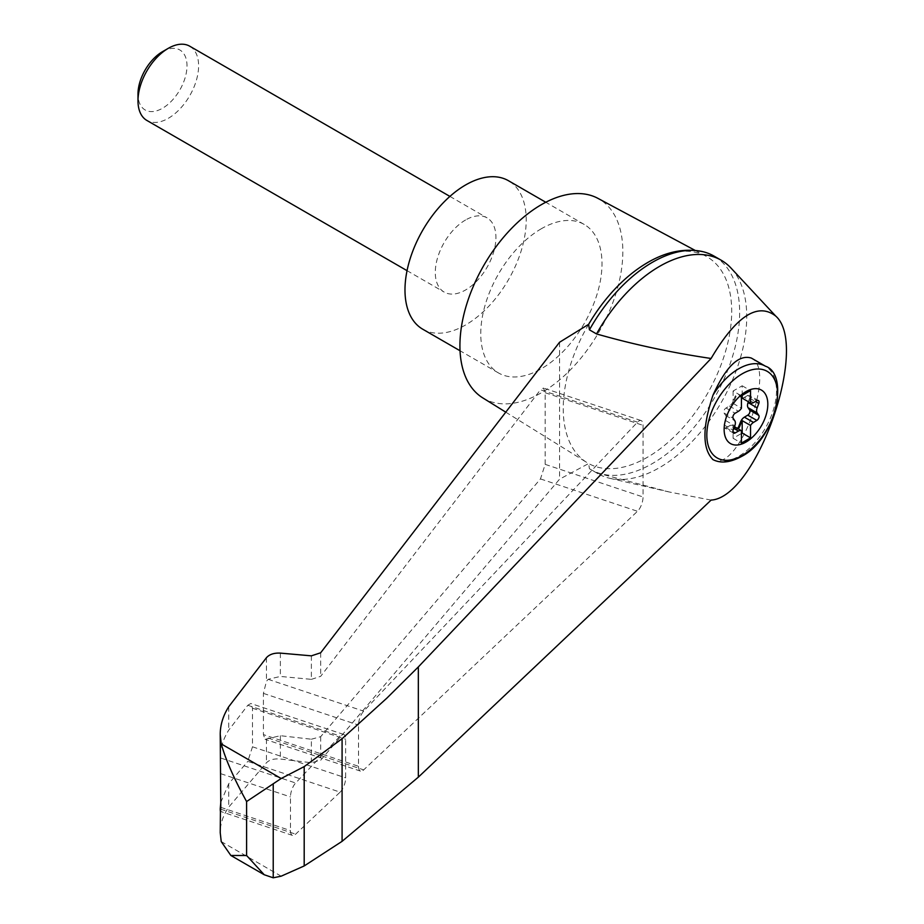 <?xml version="1.0" encoding="UTF-8"?>
<svg xmlns="http://www.w3.org/2000/svg" width="924" height="924" viewBox="0 0 924 924"><rect width="100%" height="100%" fill="white"/><g stroke="black" fill="none" stroke-linecap="round" stroke-linejoin="round"><path stroke-width="0.69" stroke-dasharray="4.62 3.46" d="M711.087 500.103L669.426 492.03L596.534 472.822A123.239 71.148 120 0 0 597.978 473.7A123.239 71.148 120 0 0 609.644 478.262A123.239 71.148 120 0 0 721.217 402.541A123.239 71.148 120 0 0 731 268.064M588.634 324.324A119.127 68.78 120 0 0 586.809 462.485A119.127 68.78 120 0 0 588.634 463.548L559.563 479.186L320.663 760.244L311.376 762.739L280.365 759.02C274.105 758.5 269.462 759.747 266.435 762.774L228.713 807.16C223.088 815.303 220.258 823.792 220.224 832.616M695.079 250.369L705.924 256.179A119.127 68.78 120 0 1 707.946 392.769A119.127 68.78 120 0 1 588.634 463.548L589.443 468.734L596.534 472.822M589.443 468.734A123.239 71.148 120 0 0 590.886 469.6A123.239 71.148 120 0 0 714.125 398.452A123.239 71.148 120 0 0 714.125 256.144M705.924 256.179A119.127 68.78 120 0 0 647.47 262.693M311.376 655.844L311.376 679.359L280.365 676.437L268.145 679.313L266.435 681.381L263.409 693.381L263.409 734.603L265.072 739.316L280.365 735.7L311.376 739.223L311.376 762.739M358.524 766.308A10.718 4.377 108.4 0 0 360.487 771.113A10.718 4.377 108.4 0 0 363.698 769.877L637.502 511.272A10.718 4.377 108.4 0 0 643.046 496.985L643.046 425.363A10.718 4.377 108.4 0 0 641.083 420.559A10.718 4.377 108.4 0 0 637.502 422.164L363.698 711.168A10.718 4.377 108.4 0 0 358.524 725.086L358.524 766.308L263.409 734.603M311.376 679.359L320.663 676.345L540.459 389.812L637.502 422.164M311.376 739.223L320.663 736.682L540.459 478.921L545.16 464.356L545.16 392.735L543.497 388.034L540.459 389.812M340.124 792.145A10.718 4.377 108.4 0 0 345.657 777.858L345.657 739.258A10.718 4.377 108.4 0 0 343.693 734.453A10.718 4.377 108.4 0 0 340.124 736.058L295.645 782.998A10.718 4.377 108.4 0 0 290.471 796.915L290.471 830.584A10.718 4.377 108.4 0 0 292.446 835.388A10.718 4.377 108.4 0 0 295.645 834.153L340.124 792.145L247.794 761.376L252.495 746.8L252.495 708.2L250.82 703.499L247.794 705.278L228.713 730.156C223.1 739.119 220.27 748.348 220.224 757.853L295.645 782.998M220.801 802.298L228.713 783.748L247.794 761.376M228.713 706.745L228.713 730.156M228.713 783.748L228.713 807.16M742.191 395.403L742.191 385.782L733.102 391.025L741.429 395.842M742.191 385.782L750.531 390.586M751.362 358.073C777.003 369.796 737.779 473.631 713.005 459.621A53.58 30.931 -60 0 0 738.611 456.341A53.58 30.931 -60 0 0 773.619 409.124A53.58 30.931 -60 0 0 765.407 366.181M741.244 397.632A6.433 3.708 120 0 0 741.429 397.724L741.244 397.632A6.433 3.708 120 0 1 740.563 397.008L738.842 394.675A3.211 1.86 120 0 0 738.495 394.375A3.211 1.86 120 0 0 734.938 396.927L733.206 401.259L733.968 401.697L735.7 397.366A3.211 1.86 120 0 1 739.258 394.802L738.495 394.375M740.563 397.008L739.593 395.114A3.211 1.86 120 0 0 739.258 394.802M741.649 397.805A6.433 3.708 120 0 0 744.386 397.355L753.487 402.598M748.382 401.744L749.699 398.244A3.211 1.86 120 0 0 749.318 395.333A3.211 1.86 120 0 0 747.747 395.472L744.386 397.355M733.102 391.025L733.102 403.407A6.433 3.708 120 0 0 733.968 401.697M733.968 426.611L735.7 428.944A3.211 1.86 120 0 0 736.035 429.256L735.285 428.817A3.211 1.86 120 0 1 734.938 428.505L733.968 426.611A6.433 3.708 120 0 0 733.286 425.987A6.433 3.708 120 0 0 733.102 425.895L733.102 438.276L741.429 433.472M733.102 438.276L741.429 443.093M733.102 403.407L741.429 408.223M733.102 425.895L734.476 426.692M735.285 428.817A3.211 1.86 120 0 0 737.34 428.343M736.035 429.256A3.211 1.86 120 0 0 738.091 428.782M733.206 426.172A6.433 3.708 120 0 0 732.524 425.548A6.433 3.708 120 0 0 729.383 425.825L733.841 428.401M733.206 401.259A6.433 3.708 120 0 1 729.383 406.017L726.021 408.015A3.211 1.86 120 0 0 724.069 413.051L725.71 415.5A6.433 3.708 120 0 1 725.71 420.593L724.069 424.936A3.211 1.86 120 0 0 724.451 427.847A3.211 1.86 120 0 0 726.021 427.708L729.383 425.825M189.732 46.2A42.862 24.752 -60 0 1 196.304 80.55A42.862 24.752 -60 0 1 168.307 118.318A42.862 24.752 -60 0 1 146.87 120.443M465.604 219.97A42.862 24.752 120 0 0 437.595 257.738A42.862 24.752 120 0 0 444.167 292.088A42.862 24.752 120 0 0 465.604 289.963A42.862 24.752 120 0 0 493.612 252.194A42.862 24.752 120 0 0 487.04 217.845A42.862 24.752 120 0 0 465.604 219.97M162.497 51.675A34.65 20.005 -60 0 1 186.995 65.823A34.65 20.005 -60 0 1 162.497 108.258A34.65 20.005 -60 0 1 137.988 94.109M422.742 329.21A85.736 49.503 120 0 0 508.466 279.718A85.736 49.503 120 0 0 508.466 180.723M541.383 228.713A85.736 49.503 120 0 0 485.377 304.262A85.736 49.503 120 0 0 498.51 372.961A85.736 49.503 120 0 0 584.245 323.469A85.736 49.503 120 0 0 584.245 224.474A85.736 49.503 120 0 0 541.383 228.713M559.563 342.25L559.563 479.186M482.721 397.851A115.2 66.516 120 0 0 598.983 331.97A115.2 66.516 120 0 0 597.909 198.348M281.162 876.183L221.229 841.591M268.145 738.033L363.698 769.877M263.409 693.381L358.524 725.086M268.145 679.313L363.698 711.168M545.16 392.735L643.046 425.363M545.16 464.356L643.046 496.985M540.459 478.921L637.502 511.272M220.767 809.193L295.645 834.153M220.801 807.357L290.471 830.584M734.938 396.927L735.7 397.366M738.842 394.675L739.593 395.114M747.747 395.472L756.848 400.727M749.699 398.244L755.393 401.536M734.938 428.505L735.7 428.944M726.021 427.708L732.882 431.67M724.069 424.936L733.171 430.18M725.71 420.593L734.799 425.849M725.71 415.5L734.799 420.743M724.069 413.051L733.171 418.295M726.021 408.015L735.111 413.271M729.383 406.017L738.472 411.272M220.801 773.7L290.471 796.915M247.794 705.278L340.124 736.058M252.495 708.2L345.657 739.258M252.495 746.8L345.657 777.858M266.435 657.703L266.435 681.381M266.435 739.096L266.435 762.774M280.365 735.7L280.365 759.02M320.663 736.682L320.663 760.244M320.663 652.783L320.663 676.345M280.365 653.118L280.365 676.437M669.426 492.03L609.644 478.262M360.487 771.113L265.072 739.316M641.083 420.559L543.497 388.034M292.446 835.388L220.443 811.388M758.419 400.589L749.318 395.333M733.286 425.987L732.524 425.548M733.541 433.102L724.451 427.847M407.045 270.663L444.167 292.088M449.907 196.408L487.04 217.845M584.245 224.474L545.772 202.252M498.51 372.961L460.037 350.75M597.978 473.7L590.886 469.6M343.693 734.453L250.82 703.499M505.774 412.162L586.809 462.485"/><path stroke-width="1.39" d="M273.227 783.737L273.227 877.8L281.162 876.183L304.192 865.95L342.088 841.337L418.329 777.165L711.087 500.103C756.329 497.47 809.62 345.795 775.744 316.089C757.634 302.044 736.082 316.17 711.087 358.477L418.329 666.932L386.856 698.14L342.088 738.715L304.192 766.608L281.162 778.505L246.604 801.547L246.604 855.509L230.85 855.474L264.229 874.751L246.604 855.509M775.744 316.089L731 268.064A123.239 71.148 120 0 0 721.217 260.233A123.239 71.148 120 0 0 596.534 333.934C633.263 344.444 671.448 352.633 711.087 358.477M220.443 811.388L220.224 832.616L221.229 841.591L230.85 855.474M721.217 260.233L714.125 256.144A123.239 71.148 120 0 0 703.372 251.802A123.239 71.148 120 0 0 589.443 329.833L588.634 324.324A119.127 68.78 120 0 1 640.609 266.978A119.127 68.78 120 0 1 647.47 262.693M246.604 801.547C234.234 779.186 225.779 759.967 221.229 743.901L220.224 734.337L220.801 807.357C220.582 812.138 220.386 812.693 220.224 809.008L220.801 802.298M220.224 734.337C220.258 724.89 223.088 715.684 228.713 706.745L266.435 657.703C269.462 654.342 274.105 652.806 280.365 653.118L311.376 655.844L320.663 652.783L559.563 342.25L588.634 324.324M713.005 395.126C702.263 427.35 702.263 448.856 713.005 459.621L712.635 459.436C720.385 463.629 729.937 462.681 741.291 456.606C776.114 439.212 789.697 374.174 765.407 366.181A53.58 30.931 -60 0 0 713.005 395.126C726.01 366.539 738.796 354.192 751.362 358.073L765.407 366.181M745.98 442.065A30.896 17.833 -60 0 1 727.061 415.153A30.896 17.833 -60 0 1 764.899 393.312A30.896 17.833 -60 0 1 745.98 442.065M750.531 390.586L741.429 395.842L741.429 408.223A6.433 3.708 120 0 1 738.472 411.272L735.111 413.271A3.211 1.86 120 0 0 733.171 418.295L734.799 420.743A6.433 3.708 120 0 1 734.799 425.849L733.171 430.18A3.211 1.86 120 0 0 733.541 433.102A3.211 1.86 120 0 0 735.111 432.963L738.472 431.081A6.433 3.708 120 0 1 741.429 430.711L741.429 443.093L750.531 437.837L750.531 425.456A6.433 3.708 120 0 1 753.487 422.418L756.848 420.408A3.211 1.86 120 0 0 758.8 415.384L757.16 412.936A6.433 3.708 120 0 1 757.16 407.831L758.8 403.499A3.211 1.86 120 0 0 758.419 400.589A3.211 1.86 120 0 0 756.848 400.727L753.487 402.598A6.433 3.708 120 0 1 750.531 402.979L750.531 390.586M741.429 397.586A6.433 3.708 120 0 0 742.007 398.071A6.433 3.708 120 0 0 742.191 398.163L750.531 402.979M742.191 398.163L742.191 395.403M742.007 398.071L741.429 397.736A6.433 3.708 120 0 0 741.649 397.805M737.34 428.343A3.211 1.86 120 0 0 738.842 426.253L740.563 421.922A6.433 3.708 120 0 1 744.386 417.163L747.747 415.165A3.211 1.86 120 0 0 749.699 410.141L748.07 407.692A6.433 3.708 120 0 1 748.07 402.587L748.382 401.744M741.429 433.472L742.191 433.033L750.531 437.837M734.476 426.692L741.429 430.711M742.191 433.033L742.191 420.651L750.531 425.456M742.191 420.651A6.433 3.708 120 0 0 741.325 422.36L739.593 426.692A3.211 1.86 120 0 1 738.091 428.782M407.045 270.663L146.87 120.443A42.862 24.752 -60 0 1 137.988 100.82A42.862 24.752 -60 0 1 168.307 48.325A42.862 24.752 -60 0 1 189.732 46.2L449.907 196.408M137.988 100.82L137.988 94.109A34.65 20.005 -60 0 1 162.497 51.675L168.307 48.325M545.772 202.252L508.466 180.723A85.736 49.503 120 0 0 465.604 184.962A85.736 49.503 120 0 0 409.598 260.51A85.736 49.503 120 0 0 422.742 329.21L460.037 350.75M589.443 329.833L596.534 333.934M273.227 877.8L264.229 874.751M342.088 738.715L342.088 841.337M304.192 766.608L304.192 865.95M695.079 250.369L597.909 198.348A115.2 66.516 120 0 0 541.383 204.654A115.2 66.516 120 0 0 466.412 305.197A115.2 66.516 120 0 0 482.721 397.851L505.774 412.162M281.162 778.505L221.229 743.901M742.191 455.486A50.011 28.875 -60 0 1 711.561 411.919A50.011 28.875 -60 0 1 772.811 376.553A50.011 28.875 -60 0 1 742.191 455.486M755.393 401.536L758.8 403.499M748.07 402.587L757.16 407.831M748.07 407.692L757.16 412.936M749.699 410.141L758.8 415.384M747.747 415.165L756.848 420.408M744.386 417.163L753.487 422.418M740.563 421.922L741.325 422.36M738.842 426.253L739.593 426.692M733.841 428.401L738.472 431.081M732.882 431.67L735.111 432.963M418.329 666.932L418.329 777.165M703.372 251.802C683.009 247.389 662.092 252.448 640.609 266.978"/></g></svg>
